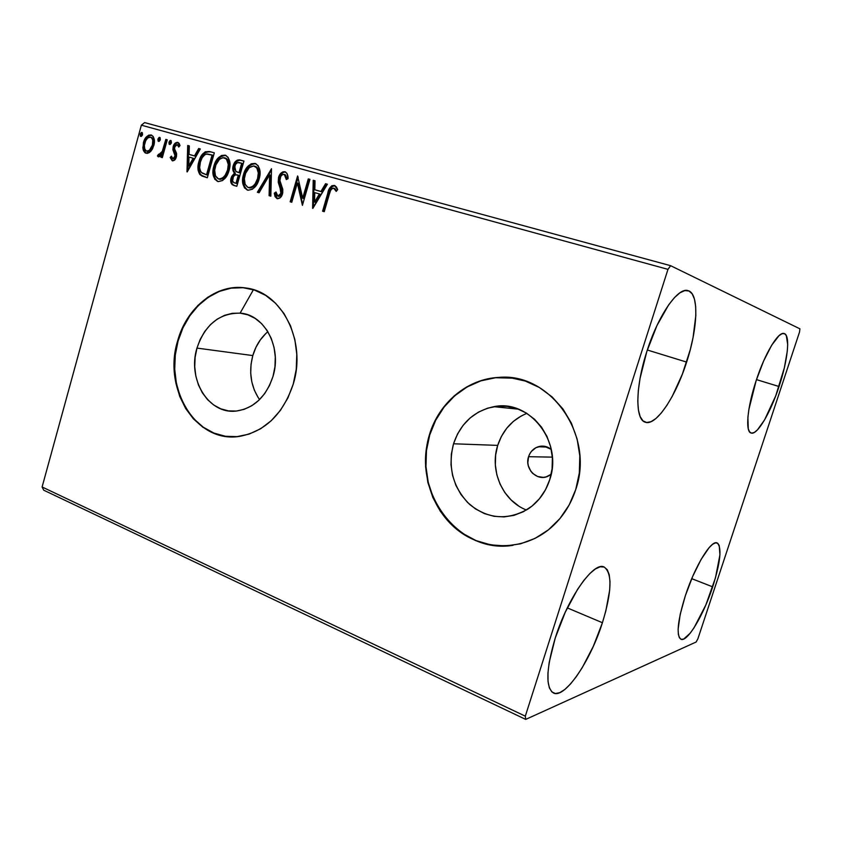 <?xml version="1.0" encoding="UTF-8"?>
<svg xmlns="http://www.w3.org/2000/svg" width="842" height="842" viewBox="0 0 842 842"><rect width="100%" height="100%" fill="white"/><g stroke="black" fill="none" stroke-linecap="round" stroke-linejoin="round"><path stroke-width="1.26" d="M267.872 331.674C260.725 337.831 255.694 345.799 252.8 355.577L196.965 348.093C205.027 324.57 219.488 312.919 240.328 313.15C264.672 314.666 282.112 347.578 272.987 376.448L269.524 385.489L264.704 393.582L258.704 400.413L251.8 405.718L244.254 409.307L236.381 411.043L228.477 410.885L220.857 408.865L213.794 405.065L207.564 399.645L202.385 392.835L198.428 384.899L195.849 376.121L194.734 366.838L195.102 357.376L196.965 348.093L200.228 339.326L204.795 331.401L210.5 324.591L217.141 319.181L224.467 315.371L232.224 313.319L240.117 313.129L247.843 314.824L255.094 318.36L261.588 323.612L267.051 330.39L271.271 338.431L274.06 347.441L275.302 357.029L274.945 366.838L272.987 376.448C266.04 396.929 253.747 408.465 236.097 411.075C208.521 414.527 187.187 379.132 196.965 348.093L252.8 355.577C248.558 371.932 250.8 386.615 259.546 399.613M526.85 413.369C512.536 419.316 502.821 429.988 497.706 445.386L453.533 443.776C460.553 423.315 474.014 410.949 493.896 406.675C529.26 398.95 563.14 441.682 549.752 479.656L545.511 489.718L539.522 498.632L532.049 506.063L523.408 511.704L513.936 515.367L504.032 516.904L494.065 516.304L484.445 513.609L475.509 508.936L467.594 502.495L460.984 494.538L455.911 485.371L452.543 475.33L451.007 464.795L451.333 454.154L453.533 443.776L457.501 434.051L463.121 425.315L470.183 417.916L478.445 412.127L487.613 408.17L497.348 406.223L507.284 406.381L517.051 408.665L526.261 413.001L534.533 419.253L541.553 427.189L547.005 436.514L550.668 446.839L552.394 457.774L552.078 468.868L549.752 479.656C545.658 492.149 538.491 501.885 528.25 508.863C507.652 520.661 488.118 519.177 469.636 504.421C452.933 487.655 447.565 467.447 453.533 443.776L497.706 445.386C489.413 470.489 502.611 500.832 526.439 510.02M513.704 378.195L499.201 377.458C467.552 378.837 439.156 402.981 429.746 434.904L429.378 434.893C438.787 402.939 467.205 378.784 498.864 377.405C549.952 372.28 594.978 434.788 575.76 489.486L579.349 472.899L579.812 455.848L577.128 439.061L571.423 423.221L562.972 408.991L552.131 396.94L539.396 387.509L525.292 381.047L510.389 377.742L495.285 377.679L480.55 380.795L466.731 386.92L454.312 395.782L443.723 407.023L435.314 420.221L429.378 434.893L426.094 450.512L425.578 466.531L427.862 482.403L432.862 497.548L440.429 511.431L450.333 523.545L462.226 533.407L475.698 540.638L490.286 544.9L505.442 545.995L520.577 543.806L535.102 538.375L548.405 529.85L559.941 518.556L569.192 504.916L575.76 489.486C570.613 505.263 562.046 518.262 550.068 528.492C522.84 551.447 483.329 551.026 456.848 529.439C430.262 507.905 419.127 468.52 429.378 434.893L429.746 434.904C410.896 489.602 457.343 554.636 512.999 545.321M249.274 288.617L246.548 288.122C217.299 283.165 187.092 307.319 178.062 341.052L177.609 340.989C186.64 307.235 216.857 283.07 246.106 288.027C281.838 292.048 306.846 341.136 293.237 384.11L296.247 369.354L296.794 354.303L294.858 339.589L290.532 325.812L284.007 313.54L275.566 303.246L265.588 295.332L254.484 290.069L242.707 287.627L230.719 288.048L218.973 291.279L207.9 297.163L197.912 305.425L189.345 315.761L182.504 327.759L177.609 340.989L174.831 354.977L174.252 369.217L175.915 383.226L179.756 396.477L185.661 408.517L193.428 418.884L202.806 427.168L213.458 433.051L225.003 436.261L237.023 436.64L249.053 434.125L260.61 428.767L271.219 420.737L280.439 410.338L287.89 397.961L293.237 384.11C283.123 414.032 265.283 431.43 239.728 436.335C196.533 443.839 162.485 388.972 177.609 340.989L178.062 341.052C164.422 385.162 191.629 436.43 231.129 436.819M551.173 474.267L548.216 476.119C537.238 481.813 524.208 468.783 528.565 456.701L552.341 457.132L528.565 456.701C530.26 451.722 533.47 448.397 538.185 446.744C542.911 445.376 547.268 446.26 551.257 449.386L544.164 446.228L541.311 446.134L535.838 447.733L531.376 451.438L529.734 453.922L528.565 456.701L527.839 462.721L528.302 465.731L530.807 471.194L532.744 473.446L537.649 476.53L543.279 477.372L546.111 476.898L551.173 474.267M779.039 386.52C770.451 412.885 757.137 435.472 751.096 433.041C745.117 431.83 747.233 407.317 756.19 380.489L763.62 360.997L771.682 345.209L779.029 335.663L782.071 333.685L784.523 333.674L786.312 335.569L787.691 344.588L787.27 351.314L784.334 367.87L775.735 395.835L764.578 419.884L757.411 429.915L754.295 432.451L751.674 433.156L749.633 431.967L748.285 428.883L747.885 417.432L748.885 409.465L756.19 380.489C765.01 353.261 778.44 331.127 784.165 333.537C790.533 334.927 787.786 360.544 779.039 386.52L756.484 379.616L779.039 386.52M602.419 622.722C590.474 660.938 564.803 699.06 553.457 693.008C545.49 687.409 546.079 669.095 555.236 638.068L565.256 612.218L577.496 589.453L583.79 580.454L589.842 573.539L595.399 568.939L600.262 566.771L604.261 567.076L607.271 569.76L609.198 574.654L609.997 581.548L609.671 590.147L605.798 611.103L602.419 622.722L593.326 646.309L582.19 667.738L576.296 676.694L570.455 684.03L564.887 689.43L559.804 692.65L555.394 693.513L551.857 691.924L549.363 687.882L548.037 681.473L547.963 672.916L549.163 662.538L555.236 638.068C567.75 597.736 593.81 561.077 604.135 567.024C612.418 573.181 611.85 591.747 602.419 622.722L567.298 607.892L602.419 622.722M686.63 362.092C675.621 396.898 655.992 426.357 645.288 422.221C635.1 419.821 635.247 387.088 646.814 351.577L656.928 325.612L668.622 304.909L674.431 297.636L679.894 292.827L684.788 290.595L688.935 290.964L692.187 293.869L694.45 299.11L695.671 306.446L695.829 315.54L693.05 337.589L690.251 349.746L682.325 374.248L672.253 396.319L666.801 405.486L661.328 412.959L656.013 418.442L651.055 421.684L646.645 422.516L642.962 420.842L640.173 416.643L638.415 410.033L637.783 401.213L638.331 390.499L640.067 378.3L646.814 351.577C658.149 315.34 678.073 286.764 688.082 290.658C699.228 293.279 697.913 327.97 686.63 362.092L647.33 350.009L686.63 362.092M712.7 586.853C703.533 615.144 687.283 642.53 680.957 639.257C676.115 635.405 677.578 620.901 685.335 595.757L692.724 576.328L701.123 559.383L709.111 547.647L712.564 544.321L715.447 542.848L717.689 543.248L719.215 545.458L719.942 554.804L715.458 577.854L705.838 604.966L694.019 627.827L690.219 633.163L683.683 639.067L681.199 639.341L679.399 637.762L678.357 634.331L678.126 629.153L680.189 614.397L685.335 595.757C694.829 566.319 711.216 539.606 717.11 542.943C722.036 547.205 720.563 561.846 712.7 586.853L691.724 578.664L712.7 586.853M43.7 490.181L525.713 719.405L696.145 642.004L697.86 638.867L799.532 332.022L799.9 328.822L670.621 265.693L144.624 122.595L141.361 125.195L667.969 269.356L525.313 716.174L42.1 486.981L141.361 125.195L42.1 486.981L43.7 490.181L42.1 486.981L525.313 716.174L525.713 719.405L696.145 642.004L697.86 638.867L799.532 332.022L799.9 328.822L670.621 265.693L667.969 269.356L525.313 716.174L525.713 719.405L43.7 490.181M150.707 151.455L152.591 148.76L154.181 143.961L154.202 139.193L153.17 136.457L151.107 134.983L148.581 135.194L144.561 139.593L142.835 147.676L143.456 150.665L144.982 152.77L147.266 153.423L149.644 152.423L153.823 145.561C155.16 140.856 154.402 137.372 151.518 135.12L151.107 134.983C147.318 135.078 144.75 137.625 143.403 142.624L143.056 149.287L145.824 153.202L150.707 151.455M167.274 139.804L165.832 139.404L162.253 151.434L160.148 154.444L158.601 154.191L157.401 155.886L158.033 156.665L159.706 156.559L161.622 154.591L160.906 157.212L162.338 157.622L167.274 139.804L165.832 139.404L162.253 151.434L157.401 155.886L158.317 156.801L161.622 154.591L160.906 157.212L162.338 157.622L167.274 139.804M172.273 160.811L174.82 159.854L176.525 156.191L176.504 153.202L174.526 148.781L175.041 146.003L177.241 144.592L178.715 147.045L180.02 145.613L179.241 143.529L177.683 142.351L174.883 143.445L173.178 146.666L172.957 149.992L175.02 155.707L173.473 158.528L172.263 158.222L171.452 156.17L170.179 157.465L172.273 160.811C174.294 160.833 175.652 159.538 176.357 156.907L176.652 154.012L174.526 148.781L174.652 146.982L177.241 144.592L178.715 147.045L180.02 145.613L177.683 142.351C175.462 142.351 173.957 143.793 173.178 146.666L172.884 149.571L174.978 154.854L174.873 156.58L172.799 158.591L171.452 156.17L170.179 157.465L172.273 160.811M209.763 151.581L205.29 151.76L202.217 154.528L199.607 159.443L198.007 166.495L198.112 170.316L199.754 174.378L202.059 176.062L207.332 177.757L214.321 152.855L209.763 151.581C204.311 151.065 200.691 154.402 198.922 161.601C197.281 166.611 197.638 170.958 199.996 174.662L207.332 177.757L214.321 152.855L209.763 151.581M243.959 161.075L239.402 159.833L237.212 160.159L234.876 162.18L233.171 165.779L232.845 169.863L234.508 173.105L231.655 176.441L230.74 181.63L232.15 184.619L236.812 186.303L243.959 161.075L239.928 159.948C236.613 159.696 234.36 161.643 233.171 165.779C232.308 168.779 232.75 171.221 234.508 173.105L231.118 177.925C230.066 181.619 230.876 184.093 233.55 185.356L236.812 186.303L243.959 161.075M271.513 168.716L257.368 192.271L259.083 192.765L269.608 174.852L269.103 195.681L270.84 196.186L271.513 168.716L257.368 192.271L259.083 192.765L269.608 174.852L269.103 195.681L270.84 196.186L271.503 168.737M308.267 178.914L302.688 198.228L297.594 175.946L290.164 201.785L291.785 202.259L297.342 182.988L302.415 205.343L309.919 179.367L308.267 178.914L309.898 179.441L308.267 178.914L302.688 198.228L297.594 175.946L290.164 201.785L291.785 202.259L297.342 182.988L302.415 205.343L309.919 179.367L308.267 178.914M329.327 194.249L330.685 190.25L332.369 188.303L334.179 188.398L336.221 191.408L337.663 189.618L336.463 187.029L334.4 185.429L331.853 185.745L329.843 187.819L322.581 211.195L324.254 211.679L329.327 194.249C329.748 190.902 331.19 188.861 333.632 188.134L336.221 191.408L337.663 189.618L334.4 185.429C330.664 185.882 328.433 188.576 327.717 193.513L322.581 211.195L324.254 211.679L329.327 194.249M312.866 208.374L327.391 184.219L325.57 183.714L320.907 191.471L314.824 189.766L315.024 180.788L313.224 180.283L312.592 208.3L327.391 184.219L325.57 183.714L320.907 191.471L314.824 189.766L315.024 180.788L313.224 180.283L312.866 208.374M284.922 171.726L282.849 171.852L280.954 173.157L278.513 177.451L278.239 182.304L281.144 191.597L280.439 194.544L278.828 196.06L276.976 195.47L275.997 191.987L274.292 193.197L275.008 196.533L277.071 198.701L280.491 197.523L282.775 192.755L282.67 188.913L279.912 180.609L280.733 176.441L282.291 174.747L284.291 174.399L285.922 176.536L286.343 179.609L288.038 178.672L287.017 173.505L284.922 171.726C281.786 171.705 279.649 173.61 278.513 177.451L280.891 193.439L277.849 196.081L275.997 191.987L274.292 193.197L277.05 198.691C279.776 198.765 281.596 197.123 282.533 193.786L282.828 189.639L279.912 180.609L280.112 177.936C280.86 175.473 282.249 174.294 284.291 174.399L286.343 179.609L288.038 178.672C288.206 175.568 287.29 173.305 285.301 171.852L284.922 171.726M259.178 178.914L260.041 171.936L258.157 165.685L255.052 163.443L251.221 163.79L246.38 168.211L243.485 174.589L242.591 181.598L244.464 187.882L248.064 190.25L252.484 189.197L256.442 185.061L259.178 178.914C261.178 172.2 260.041 167.126 255.757 163.695L255.052 163.443C249.285 163.643 245.432 167.358 243.485 174.589C241.37 181.619 242.643 186.777 247.306 190.039L247.601 190.145C253.347 189.934 257.21 186.187 259.178 178.914M229.098 170.379L229.95 163.495L228.129 157.349L225.109 155.149L221.383 155.507L216.668 159.875L213.836 166.179L212.963 173.084L214.784 179.272L218.278 181.598L222.572 180.546L226.424 176.452L229.098 170.379C231.066 163.727 229.95 158.728 225.761 155.381L225.109 155.149C219.499 155.37 215.741 159.043 213.836 166.179C211.763 173.157 213.015 178.23 217.583 181.409L217.825 181.493C223.414 181.262 227.172 177.557 229.098 170.379M187.229 171.915L200.301 148.96L198.68 148.508L194.481 155.886L189.082 154.37L189.313 145.908L187.703 145.466L186.977 171.852L200.301 148.96L198.68 148.508L194.481 155.886L189.082 154.37L189.313 145.908L187.703 145.466L187.229 171.915M171.379 142.793L171.2 140.761L170.158 140.477L168.968 142.13L169.137 144.161L170.179 144.456L171.263 143.151L170.737 140.425L168.968 142.13L169.61 144.498L171.379 142.793M160.317 139.719L160.138 137.699L159.117 137.404L157.928 139.056L158.096 141.077L159.127 141.372L160.201 140.067L159.685 137.362L157.928 139.056L158.559 141.414L160.317 139.719M142.53 134.762L142.361 132.762L141.351 132.478L140.182 134.11L140.34 136.12L141.361 136.404L142.414 135.109L141.909 132.426L140.182 134.11L140.803 136.446L142.53 134.762M240.117 313.129L253.41 289.711M249.179 288.595L246.106 288.027M243.149 287.711L231.161 288.143L219.415 291.374L208.353 297.247L198.365 305.509L189.797 315.834L182.956 327.833L178.062 341.052L175.283 355.029L174.715 369.27L176.367 383.268L180.209 396.519L186.114 408.549L193.881 418.906L203.259 427.189L213.91 433.072L225.456 436.282M513.62 378.184L495.633 377.732L480.898 380.847L467.089 386.962L454.669 395.824L444.092 407.054L435.682 420.242L429.746 434.904L426.473 450.523L425.957 466.531L428.231 482.392L433.23 497.527L440.798 511.41L450.691 523.503L462.584 533.375L476.056 540.596L490.633 544.858L505.779 545.942M521.219 415.99L513.409 421.358L506.747 428.231L501.443 436.345L497.706 445.386L495.643 455.027L495.349 464.931L496.833 474.72L500.032 484.055L504.842 492.57L511.115 499.959L518.609 505.937M265.746 333.6L260.283 339.947L255.915 347.367L252.8 355.577L251.042 364.27L250.705 373.132L251.811 381.836L254.305 390.067L258.126 397.519M328.906 192.555L323.412 211.437L328.527 193.807L327.717 193.513L328.527 193.807C329.222 188.976 331.411 186.271 335.074 185.703L332.001 186.514L329.306 191.323M335.432 189.124L336.611 190.924L333.821 188.198M313.435 207.427L314.045 180.588L313.224 180.283L315.024 180.862L314.045 180.588L313.435 207.427M315.645 190.06L321.718 191.765L320.907 191.471L321.718 191.765L326.38 184.019L325.57 183.714L327.359 184.282L326.38 184.019L321.718 191.765L315.645 190.06M315.371 202.333L320.234 194.249L319.413 193.955L320.234 194.249L315.371 202.333L314.55 202.059L314.761 192.639L319.413 193.955L314.55 202.059L315.371 202.333M302.667 204.448L298.173 183.293L297.342 182.988L298.173 183.293L302.667 204.448M291.016 202.038L298.194 177.094L291.016 202.038M303.52 198.523L302.688 198.228L303.52 198.523L309.088 179.22L303.52 198.523M285.438 174.831L287.143 179.167L285.322 174.778L284.291 174.399L285.133 174.704M276.102 197.354L277.397 198.765L275.145 193.492L274.292 193.197L276.113 192.797L275.145 193.492L275.86 196.817M278.702 196.365L277.849 196.081L278.691 196.365L281.733 193.723L280.891 193.439L281.733 193.723L281.712 190.134L280.87 189.839L281.712 190.134L280.46 187.008L279.607 186.714L280.46 187.008L279.355 177.757L278.513 177.451L279.355 177.757C280.449 174.041 282.523 172.115 285.585 171.989L283.691 172.157L280.996 174.378L278.955 180.188M278.955 181.409L281.544 189.65M281.628 189.882L281.733 193.734M281.533 194.291L280.586 195.765L278.934 196.418M269.956 195.923L270.461 175.157L269.608 174.852L270.461 175.157L269.956 195.923M258.241 192.523L271.482 170L258.241 192.523M250.285 165.232L246.053 170.505L243.485 179.556L244.359 186.282L245.853 188.797L247.832 190.197C243.464 186.777 242.296 181.683 244.348 174.894L243.485 174.589L244.348 174.894C246.296 167.674 250.148 163.958 255.915 163.758L252.874 163.811M252.084 164.106L251.432 164.443M257.263 167.642L259.168 173.21L258.462 178.778C260.073 173.399 259.168 169.326 255.757 166.558L255.589 166.495M255.936 166.642L256.6 167.053M248.779 187.692L247.98 187.429C244.359 184.714 243.38 180.577 245.033 175.041C246.59 169.189 249.706 166.2 254.368 166.063L254.894 166.253C258.315 169.021 259.21 173.094 257.599 178.483L258.462 178.778L256.115 183.956L253.947 186.387L251.126 187.861M250.663 187.934L249.506 187.903M257.599 178.483C256.021 184.324 252.916 187.345 248.274 187.524L249.137 187.819C253.779 187.629 256.884 184.619 258.462 178.778L257.599 178.483L255.252 183.661L253.084 186.093L250.579 187.482L247.906 187.408L245.169 184.461L244.359 178.757L245.632 173.231L249.221 167.695L253.61 165.927L256.831 167.884L258.305 172.905L257.599 178.483M234.15 185.535C231.687 184.166 230.971 181.735 232.003 178.22L231.118 177.925L232.003 178.22L235.381 173.41L234.508 173.105L235.381 173.41C233.623 171.526 233.181 169.084 234.044 166.095L233.171 165.779L234.044 166.095C235.234 161.959 237.486 160.012 240.791 160.275L243.938 161.138L239.728 160.117L236.602 161.527M235.897 162.306L233.655 168.137L233.939 171.126L235.381 173.41L232.529 176.746L231.582 180.693L232.045 183.63L233.897 185.429M237.36 172.126L239.886 172.915L235.855 171.4L234.708 166.221C235.728 163.169 237.455 162.011 239.896 162.738L242.538 163.548L239.886 172.915L239.096 172.694M235.265 183.103L236.865 183.567L235.265 183.103M239.149 175.504L236.865 183.567L234.118 182.725C232.508 181.967 232.034 180.504 232.676 178.315C233.581 175.42 235.192 174.305 237.497 174.978L239.149 175.504L238.286 175.199L235.992 183.282L236.865 183.567L239.149 175.504M234.939 182.998L234.297 182.788M241.675 163.232L239.012 172.621L239.886 172.915L242.538 163.548L241.675 163.232L239.012 172.621L236.128 171.589L234.444 168.442L235.497 164.411L237.518 162.601L241.675 163.232M234.392 182.819L232.571 181.23L233.392 176.609L235.255 174.862L238.286 175.199L235.992 183.282L234.392 182.819M217.025 180.967L218.078 181.556C213.836 178.199 212.721 173.168 214.731 166.484L213.836 166.179L214.731 166.484C216.626 159.38 220.362 155.707 225.961 155.465L223.035 155.528M225.909 155.444L225.109 155.149L225.909 155.444M222.267 155.823L221.635 156.159M220.509 156.938L216.394 162.159L214.436 167.621L213.857 173.389L215.057 178.515M215.668 179.567L216.173 180.199M227.298 159.296L229.14 164.769L228.445 170.263C230.034 164.937 229.15 160.927 225.803 158.222L226.656 158.706M219.036 179.093L218.215 178.82C214.678 176.167 213.731 172.094 215.352 166.611C216.878 160.843 219.909 157.886 224.446 157.738L224.93 157.907C228.277 160.612 229.15 164.632 227.572 169.958L228.445 170.263L226.161 175.368L222.351 178.872M220.857 179.325L219.73 179.293M227.572 169.958C226.024 175.725 222.993 178.715 218.478 178.914L219.362 179.209C223.877 179.009 226.908 176.031 228.445 170.263L227.572 169.958L225.277 175.073L223.162 177.483L220.73 178.862L218.478 178.914L215.468 175.894L214.678 170.284L215.941 164.832L219.436 159.359L222.951 157.612L226.424 158.98L228.266 164.453L227.572 169.958M202.943 176.346L200.891 174.957C198.533 171.263 198.175 166.905 199.817 161.906L198.922 161.601L199.817 161.906C201.585 154.718 205.206 151.381 210.658 151.907L209.774 151.707M208.89 151.592L206.185 152.076L203.785 154.012L199.817 161.906L199.007 170.61L200.007 173.715L202.301 176.02M207.437 175.073L206.437 174.778L207.437 175.073L212.984 155.307L207.437 175.073L206.543 174.768L207.437 175.073M205.901 174.62L206.448 174.778M212.089 154.991L206.543 174.768L201.438 172.547C199.396 169.642 199.059 166.137 200.407 162.022C201.312 158.107 203.259 155.444 206.269 154.044L212.984 155.307L212.089 154.991L206.543 174.768L202.385 173.231L200.68 171.589L199.649 167.716L200.407 162.022L202.143 157.749L204.911 154.644L207.353 153.96L212.089 154.991M187.924 170.694L188.608 145.792L187.703 145.466L189.303 145.982L188.608 145.792L187.924 170.694M189.976 154.686L195.376 156.202L194.481 155.886L195.376 156.202L199.575 148.834L198.68 148.508L200.27 149.023L199.575 148.834L195.376 156.202L189.976 154.686M189.66 166.242L194.039 158.559L193.144 158.243L194.039 158.559L189.66 166.242L188.766 165.948L189.008 157.075L193.144 158.243L188.766 165.948L189.66 166.242M172.705 160.885L171.094 157.77L170.179 157.465L171.705 157.149L171.231 158.307L172.705 160.885M173.705 158.896L172.799 158.591L173.705 158.896L175.778 156.886L174.873 156.58L175.778 156.886L175.883 155.17L174.978 154.854L175.883 155.17L174.936 152.918L174.031 152.602L174.936 152.918L173.799 149.887L172.884 149.571L173.799 149.887L174.084 146.992L173.178 146.666L174.084 146.992C174.799 144.308 176.21 142.856 178.304 142.614L176.325 143.256L174.757 145.245M179.335 146.308L177.315 144.624M178.146 144.919L177.357 144.645M178.451 145.045L179.146 145.855M174.462 145.887L173.862 150.308L175.883 155.17M175.925 155.591L175.873 156.454M175.778 156.886L173.873 158.928M169.8 143.877L169.874 142.445L168.968 142.13L169.874 142.445L171.2 140.751L169.747 143.203M161.832 157.475L162.548 154.896L161.622 154.591L162.548 154.896L161.832 157.475M158.801 156.854L157.401 155.886L158.317 156.191L159.338 154.749L158.317 156.191L158.801 156.854M160.075 155.002L159.159 154.686L160.075 155.002L163.169 151.749L162.253 151.434L163.169 151.749L165.085 145.708L164.169 145.392L165.085 145.708L166.748 139.73L165.832 139.404L167.253 139.867L163.464 151.023L161.927 153.939L160.327 155.033M158.77 140.793L158.843 139.383L157.928 139.056L158.843 139.383L160.138 137.688L158.717 140.13M145.908 153.076L143.982 149.602L143.056 149.287L143.982 149.602L144.34 142.951L143.403 142.624L144.34 142.951C145.624 138.088 148.129 135.52 151.834 135.267L149.097 135.73M148.287 136.288L145.487 139.919L143.961 144.624L143.845 148.802L145.108 152.297M151.444 137.488L150.771 137.246C152.897 138.983 153.444 141.614 152.402 145.15L153.318 145.466L152.855 146.876M152.255 137.899L153.676 140.698L153.318 145.466C154.36 141.94 153.823 139.309 151.686 137.572L150.507 137.151L152.023 138.32L152.76 140.382L152.402 145.15C151.413 148.918 149.508 150.907 146.666 151.118L146.54 151.076C144.34 149.329 143.761 146.634 144.824 143.014C145.792 139.267 147.687 137.32 150.507 137.151L147.739 137.951L145.677 140.74L144.382 145.424L144.74 148.908L145.824 150.676L147.592 151.434L146.666 151.118L149.329 150.36L152.402 145.15L153.318 145.466C152.339 149.234 150.434 151.223 147.592 151.434M152.465 147.771L150.255 150.676L148.055 151.518M141.035 135.846L141.109 134.446L140.182 134.11L141.109 134.446L142.372 132.773L140.982 135.194M314.761 192.639L319.413 193.955L314.55 202.059L314.761 192.639M189.008 157.075L193.144 158.243L188.766 165.948L189.008 157.075M667.969 269.356L141.361 125.195L144.624 122.595L670.621 265.693L667.969 269.356M538.185 446.744L547.395 447.081M518.451 409.18L493.896 406.675M333.864 188.219L334.674 188.524M284.48 174.473L285.322 174.778M248.137 187.482L248.853 187.724M254.894 166.253L255.757 166.558M218.352 178.872L219.099 179.114M224.93 157.907L225.803 158.222"/></g></svg>
